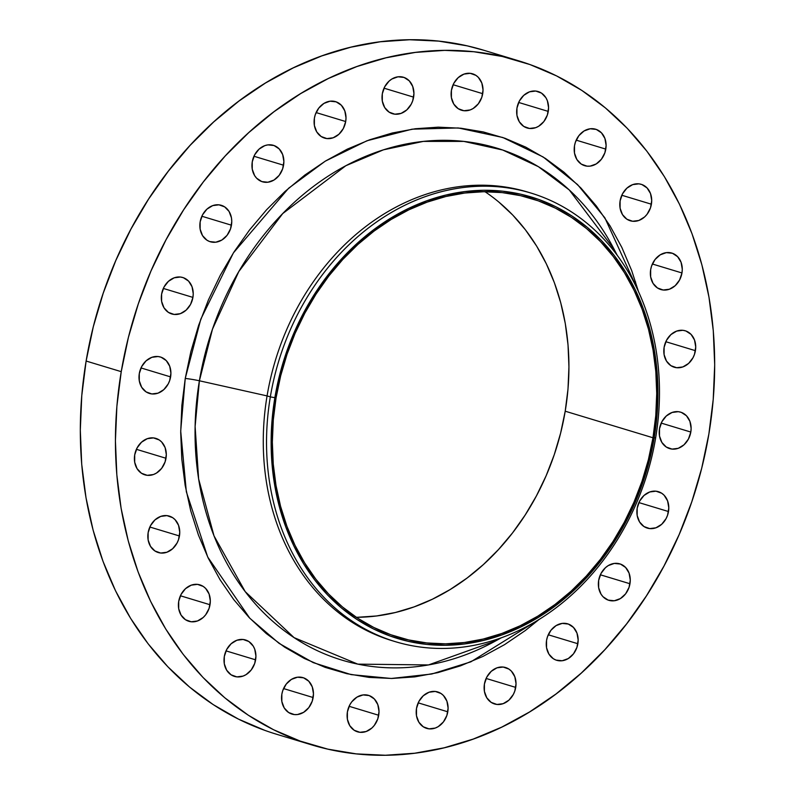 <?xml version="1.0" encoding="UTF-8"?>
<svg xmlns="http://www.w3.org/2000/svg" width="795" height="795" viewBox="0 0 795 795"><rect width="100%" height="100%" fill="white"/><g stroke="black" fill="none" stroke-linecap="round" stroke-linejoin="round"><path stroke-width="1.19" d="M313.151 697.533A19.04 15.652 -73.2 0 1 291.984 714.099A19.04 15.652 -73.2 0 1 281.847 694.214L281.837 701.498L284.213 707.928L288.615 712.519L294.369 714.576L297.479 714.546L303.591 712.35L308.778 707.639L312.246 701.15L313.469 693.856L312.256 686.86L308.798 681.245L303.62 677.847L297.519 677.201L291.407 679.397L286.22 684.097L282.752 690.597L281.847 694.214A19.04 15.652 -73.2 0 1 303.014 677.648A19.04 15.652 -73.2 0 1 313.151 697.533L283.547 688.569L313.151 697.533M255.612 659.83A19.04 15.652 -73.2 0 1 234.445 676.396A19.04 15.652 -73.2 0 1 224.309 656.511L224.299 663.795L226.684 670.225L231.077 674.816L236.831 676.883L243.061 676.088L246.053 674.647L251.24 669.947L254.708 663.447L255.93 656.153L254.718 649.157L253.247 646.116L248.845 641.525L243.091 639.468L236.86 640.253L231.107 643.771L226.694 649.485L224.309 656.511A19.04 15.652 -73.2 0 1 245.476 639.955A19.04 15.652 -73.2 0 1 255.612 659.83L226.018 650.876L255.612 659.83M210.009 604.737A19.04 15.652 -73.2 0 1 188.842 621.293A19.04 15.652 -73.2 0 1 178.706 601.418L178.696 608.702L181.071 615.121L185.474 619.722L191.227 621.779L197.458 620.984L203.212 617.476L205.637 614.843L209.105 608.354L210.327 601.05L209.115 594.064L205.657 588.439L203.242 586.422L197.488 584.365L191.257 585.16L185.503 588.668L181.091 594.382L178.706 601.418A19.04 15.652 -73.2 0 1 199.873 584.852A19.04 15.652 -73.2 0 1 210.009 604.737L180.405 595.773L210.009 604.737M179.451 535.979A19.04 15.652 -73.2 0 1 158.275 552.545A19.04 15.652 -73.2 0 1 148.138 532.66L148.128 539.944L150.513 546.374L154.916 550.965L160.66 553.032L166.89 552.237L172.654 548.719L177.056 543.015L178.537 539.596L179.759 532.302L178.547 525.316L175.089 519.692L172.674 517.674L166.92 515.617L160.699 516.412L154.936 519.92L150.533 525.634L148.138 532.66A19.04 15.652 -73.2 0 1 169.305 516.104A19.04 15.652 -73.2 0 1 179.451 535.979L149.848 527.025L179.451 535.979M166.006 458.268A19.04 15.652 -73.2 0 1 144.839 474.834A19.04 15.652 -73.2 0 1 134.693 454.949L134.693 462.233L137.068 468.662L141.47 473.254L147.224 475.321L153.455 474.526L156.446 473.085L161.633 468.384L165.092 461.885L166.314 454.591L165.112 447.605L161.653 441.98L159.239 439.963L153.485 437.906L147.254 438.701L141.5 442.209L137.088 447.923L134.693 454.949A19.04 15.652 -73.2 0 1 155.87 438.393A19.04 15.652 -73.2 0 1 166.006 458.268L136.402 449.314L166.006 458.268M170.607 376.9A19.04 15.652 -73.2 0 1 149.44 393.455A19.04 15.652 -73.2 0 1 139.294 373.58L139.294 380.865L141.669 387.284L146.071 391.885L151.815 393.942L158.046 393.147L163.81 389.639L168.212 383.925L169.693 380.517L170.915 373.213L169.703 366.227L166.254 360.602L161.077 357.213L158.076 356.528L151.855 357.323L146.091 360.831L141.689 366.545L139.294 373.58A19.04 15.652 -73.2 0 1 160.461 357.015A19.04 15.652 -73.2 0 1 170.607 376.9L141.003 367.936L170.607 376.9M192.927 297.4A19.04 15.652 -73.2 0 1 171.76 313.955A19.04 15.652 -73.2 0 1 161.623 294.08L161.614 301.365L163.989 307.794L168.391 312.385L174.145 314.442L180.376 313.657L186.129 310.139L190.542 304.425L192.927 297.4L193.235 293.713L192.032 286.727L188.574 281.102L183.397 277.713L180.405 277.028L174.175 277.823L168.421 281.341L164.008 287.045L161.623 294.08A19.04 15.652 -73.2 0 1 182.79 277.515A19.04 15.652 -73.2 0 1 192.927 297.4L163.323 288.436L192.927 297.4M231.454 225.194A19.04 15.652 -73.2 0 1 210.287 241.76A19.04 15.652 -73.2 0 1 200.151 221.875L200.141 229.159L202.516 235.588L206.919 240.179L209.681 241.561L215.783 242.207L221.894 240.011L227.082 235.31L230.54 228.811L231.762 221.517L231.464 217.91L229.089 211.48L224.687 206.889L218.933 204.832L212.702 205.617L206.948 209.135L202.536 214.849L200.151 221.875A19.04 15.652 -73.2 0 1 221.318 205.309A19.04 15.652 -73.2 0 1 231.454 225.194L201.851 216.24L231.454 225.194M283.567 165.211A19.04 15.652 -73.2 0 1 262.39 181.777A19.04 15.652 -73.2 0 1 252.254 161.892L252.244 169.176L254.629 175.606L256.606 178.179L261.784 181.578L267.895 182.224L274.007 180.028L279.184 175.327L282.652 168.828L283.875 161.534L282.662 154.538L279.204 148.923L274.036 145.535L267.925 144.879L264.805 145.634L259.051 149.152L254.639 154.866L252.254 161.892A19.04 15.652 -73.2 0 1 273.42 145.326A19.04 15.652 -73.2 0 1 283.567 165.211L253.963 156.257L283.567 165.211M345.696 121.536A19.04 15.652 -73.2 0 1 324.529 138.101A19.04 15.652 -73.2 0 1 314.393 118.216L314.383 125.501L316.758 131.93L321.16 136.521L326.914 138.578L333.145 137.793L338.899 134.275L343.311 128.561L345.696 121.536L346.004 117.849L344.801 110.863L341.343 105.248L336.166 101.849L330.054 101.204L323.953 103.4L318.765 108.1L315.297 114.599L314.393 118.216A19.04 15.652 -73.2 0 1 335.56 101.651A19.04 15.652 -73.2 0 1 345.696 121.536L316.092 112.572L345.696 121.536M413.629 97.139A19.04 15.652 -73.2 0 1 392.462 113.705A19.04 15.652 -73.2 0 1 382.316 93.82L382.316 101.104L384.691 107.534L389.093 112.125L394.837 114.182L401.068 113.397L406.831 109.879L411.234 104.165L412.714 100.756L413.937 93.452L412.724 86.466L409.276 80.852L404.099 77.453L397.987 76.807L391.875 79.003L389.113 81.08L384.71 86.784L382.316 93.82A19.04 15.652 -73.2 0 1 403.482 77.254A19.04 15.652 -73.2 0 1 413.629 97.139L384.025 88.175L413.629 97.139M482.714 93.681A19.04 15.652 -73.2 0 1 461.547 110.247A19.04 15.652 -73.2 0 1 451.411 90.362L451.401 97.646L453.776 104.075L458.178 108.667L463.932 110.734L470.163 109.939L473.154 108.498L478.342 103.797L481.81 97.298L483.032 90.004L481.82 83.018L478.361 77.393L475.947 75.376L470.193 73.319L463.962 74.114L458.208 77.622L453.796 83.336L451.411 90.362A19.04 15.652 -73.2 0 1 472.578 73.806A19.04 15.652 -73.2 0 1 482.714 93.681L453.12 84.727L482.714 93.681M548.262 111.409A19.04 15.652 -73.2 0 1 527.095 127.975A19.04 15.652 -73.2 0 1 516.959 108.09L516.949 115.374L519.334 121.804L523.726 126.395L529.48 128.462L535.711 127.667L538.702 126.226L543.889 121.526L547.357 115.027L548.58 107.732L547.367 100.736L545.897 97.696L541.494 93.104L535.741 91.047L529.51 91.832L523.756 95.35L519.344 101.064L516.959 108.09A19.04 15.652 -73.2 0 1 538.126 91.534A19.04 15.652 -73.2 0 1 548.262 111.409L518.668 102.456L548.262 111.409M605.8 149.112A19.04 15.652 -73.2 0 1 584.633 165.678A19.04 15.652 -73.2 0 1 574.497 145.793L574.487 153.077L576.862 159.507L581.264 164.098L587.018 166.155L590.129 166.125L596.24 163.929L601.427 159.219L604.896 152.729L606.118 145.425L604.906 138.439L601.447 132.825L596.27 129.426L590.168 128.78L584.057 130.976L578.869 135.677L575.401 142.176L574.497 145.793A19.04 15.652 -73.2 0 1 595.664 129.227A19.04 15.652 -73.2 0 1 605.8 149.112L576.196 140.149L605.8 149.112M651.403 204.216A19.04 15.652 -73.2 0 1 630.236 220.772A19.04 15.652 -73.2 0 1 620.1 200.897L620.09 208.181L622.475 214.61L626.867 219.201L632.621 221.258L638.852 220.473L644.606 216.956L647.031 214.322L650.499 207.833L651.721 200.529L650.509 193.543L647.051 187.918L641.873 184.529L638.882 183.844L632.651 184.639L626.897 188.157L622.485 193.861L620.1 200.897A19.04 15.652 -73.2 0 1 641.267 184.331A19.04 15.652 -73.2 0 1 651.403 204.216L621.809 195.252L651.403 204.216M681.971 272.963A19.04 15.652 -73.2 0 1 660.804 289.529A19.04 15.652 -73.2 0 1 650.668 269.644L650.658 276.928L653.033 283.358L657.435 287.949L663.189 290.006L669.42 289.221L675.174 285.703L679.586 279.989L681.971 272.963L682.279 269.276L681.077 262.29L677.618 256.676L672.441 253.277L666.329 252.631L660.228 254.827L655.04 259.528L651.572 266.027L650.668 269.644A19.04 15.652 -73.2 0 1 671.835 253.078A19.04 15.652 -73.2 0 1 681.971 272.963L652.367 264L681.971 272.963M378.698 715.261A19.04 15.652 -73.2 0 1 357.531 731.827A19.04 15.652 -73.2 0 1 347.395 711.942L347.385 719.227L349.76 725.656L354.163 730.247L359.916 732.304L366.147 731.519L371.901 728.001L374.326 725.368L377.794 718.879L379.016 711.575L377.804 704.589L374.346 698.974L369.168 695.575L363.067 694.929L356.955 697.126L351.768 701.826L349.78 704.907L347.395 711.942A19.04 15.652 -73.2 0 1 368.562 695.377A19.04 15.652 -73.2 0 1 378.698 715.261L349.104 706.298L378.698 715.261M447.794 711.803A19.04 15.652 -73.2 0 1 426.627 728.369A19.04 15.652 -73.2 0 1 416.491 708.484L416.481 715.768L418.856 722.198L423.258 726.789L429.012 728.856L435.243 728.061L438.234 726.62L443.421 721.92L446.879 715.42L448.102 708.126L446.899 701.14L443.441 695.516L441.026 693.498L435.272 691.441L429.042 692.236L423.288 695.744L418.876 701.458L416.491 708.484A19.04 15.652 -73.2 0 1 437.657 691.928A19.04 15.652 -73.2 0 1 447.794 711.803L418.19 702.85L447.794 711.803M515.726 687.407A19.04 15.652 -73.2 0 1 494.55 703.972A19.04 15.652 -73.2 0 1 484.413 684.088L484.403 691.372L486.788 697.801L491.191 702.392L496.935 704.459L503.165 703.664L508.929 700.147L513.332 694.442L514.812 691.024L516.034 683.73L514.822 676.744L511.364 671.119L508.949 669.102L503.195 667.045L496.974 667.83L491.211 671.348L486.808 677.062L484.413 684.088A19.04 15.652 -73.2 0 1 505.58 667.532A19.04 15.652 -73.2 0 1 515.726 687.407L486.123 678.453L515.726 687.407M577.856 643.731A19.04 15.652 -73.2 0 1 556.689 660.297A19.04 15.652 -73.2 0 1 546.553 640.412L546.543 647.696L548.918 654.126L553.32 658.717L556.083 660.098L562.184 660.744L568.296 658.548L573.483 653.848L576.941 647.349L578.164 640.055L576.961 633.058L573.503 627.444L568.326 624.055L562.224 623.399L556.112 625.595L550.925 630.296L547.457 636.795L546.553 640.412A19.04 15.652 -73.2 0 1 567.719 623.846A19.04 15.652 -73.2 0 1 577.856 643.731L548.252 634.778L577.856 643.731M629.968 583.749A19.04 15.652 -73.2 0 1 608.791 600.314A19.04 15.652 -73.2 0 1 598.655 580.43L598.645 587.714L601.03 594.143L603.007 596.717L608.185 600.106L614.297 600.762L620.408 598.565L625.586 593.865L629.054 587.366L630.276 580.072L629.064 573.076L625.605 567.461L620.438 564.062L614.326 563.417L608.215 565.613L605.452 567.69L601.05 573.394L598.655 580.43A19.04 15.652 -73.2 0 1 619.822 563.864A19.04 15.652 -73.2 0 1 629.968 583.749L600.364 574.795L629.968 583.749M668.496 511.543A19.04 15.652 -73.2 0 1 647.319 528.109A19.04 15.652 -73.2 0 1 637.183 508.224L637.173 515.508L639.558 521.937L643.96 526.538L649.704 528.596L655.935 527.801L661.698 524.283L666.101 518.579L667.581 515.16L668.804 507.866L667.591 500.88L664.133 495.255L661.718 493.238L655.964 491.181L649.744 491.976L643.98 495.484L639.577 501.198L637.183 508.224A19.04 15.652 -73.2 0 1 658.349 491.668A19.04 15.652 -73.2 0 1 668.496 511.543L638.892 502.589L668.496 511.543M695.416 350.675A19.04 15.652 -73.2 0 1 674.249 367.23A19.04 15.652 -73.2 0 1 664.103 347.355L664.103 354.64L666.478 361.069L670.881 365.66L676.625 367.717L682.855 366.932L688.619 363.414L693.021 357.7L694.502 354.292L695.724 346.988L694.512 340.002L691.064 334.377L685.886 330.988L682.885 330.303L676.664 331.098L670.9 334.616L666.498 340.32L664.103 347.355A19.04 15.652 -73.2 0 1 685.27 330.79A19.04 15.652 -73.2 0 1 695.416 350.675L665.812 341.711L695.416 350.675M690.815 432.053A19.04 15.652 -73.2 0 1 669.648 448.609A19.04 15.652 -73.2 0 1 659.502 428.734L659.502 436.018L661.877 442.447L666.28 447.038L672.033 449.096L678.264 448.31L684.018 444.793L688.43 439.078L690.815 432.053L691.123 428.366L689.921 421.38L686.463 415.755L681.285 412.366L678.294 411.681L672.063 412.476L666.309 415.994L661.897 421.698L659.502 428.734A19.04 15.652 -73.2 0 1 680.679 412.168A19.04 15.652 -73.2 0 1 690.815 432.053L661.211 423.089L690.815 432.053M495.782 640.84A267.448 219.887 106.8 0 1 273.112 621.63A267.448 219.887 106.8 0 1 199.396 380.785L267.07 395.91A234.326 192.648 -73.2 0 1 529.241 192.559A234.326 192.648 106.8 0 0 527.612 192.052A234.326 192.648 106.8 0 0 267.07 395.91L199.396 380.785L212.484 329.15L238.798 271.562L282.722 213.577L345.875 165.708L383.458 149.828L423.367 141.391L463.783 141.391L502.728 150.026L538.374 166.662L569.29 189.975L614.217 249.481L616.91 254.837A267.448 219.887 106.8 0 0 614.217 249.481A267.448 219.887 106.8 0 0 383.568 149.788A267.448 219.887 106.8 0 0 199.396 380.785A13.177 1.163 9.5 0 0 185.245 378.45L200.807 319.153L233.392 252.909L288.625 188.236L325.254 161.166L366.982 140.755L412.098 129.178L458.258 127.955L502.788 137.495L543.164 156.983L577.528 184.559L604.856 217.81L638.474 291.526L631.657 270.519L621.849 247.454L610.043 225.879L596.359 206.014L580.936 188.037L563.913 172.137L545.45 158.453L525.733 147.125L504.954 138.26L483.31 131.94L461.001 128.233L438.264 127.16L415.288 128.75L392.313 132.984L369.566 139.811L347.246 149.162L325.592 160.968L304.783 175.099L285.047 191.426L266.564 209.781L249.511 230.003L234.048 251.886L220.324 275.219L208.479 299.785L198.631 325.344L190.86 351.648L185.245 378.45L181.856 405.48L180.704 432.48L181.807 459.202L185.155 485.377L190.72 510.768L198.452 535.105L208.26 558.169L220.066 579.744L233.75 599.609L249.173 617.586L266.206 633.486L284.66 647.17L304.376 658.499L325.155 667.363L346.799 673.683L369.109 677.4L391.856 678.463L414.821 676.873L437.797 672.649L460.543 665.822L482.863 656.461L504.527 644.656L525.326 630.524L539.288 619.295L470.878 661.828L431.765 674.011L391.259 678.473L351.142 674.617L313.21 662.623L279.045 643.344L249.759 618.192L207.704 557.017L186.338 491.757L180.704 430.96L185.245 378.45A13.177 1.163 -170.5 0 1 199.396 380.785L195.113 426.478L198.631 478.978L214.014 535.87L245.218 591.639L294.061 637.62L357.8 664.133L428.475 664.938L495.782 640.84L501.446 637.719M270.33 396.894L274.871 397.679A230.659 189.637 -73.2 0 1 502.45 191.168A230.659 189.637 -73.2 0 1 654.196 437.896L655.676 437.747A234.326 192.648 106.8 0 0 501.526 187.103A234.326 192.648 106.8 0 0 270.33 396.894A234.326 192.648 -73.2 0 1 530.871 193.036A234.326 192.648 -73.2 0 1 655.676 437.747A234.326 192.648 -73.2 0 1 395.135 641.605A234.326 192.648 -73.2 0 1 270.33 396.894L267.07 395.91L270.33 396.894A234.326 192.648 106.8 0 0 424.48 647.537A234.326 192.648 106.8 0 0 655.676 437.747L654.196 437.896A230.659 189.637 -73.2 0 1 426.607 644.397A230.659 189.637 -73.2 0 1 274.871 397.679L270.33 396.894M518.559 60.788L483.44 50.155A357.343 293.792 106.8 0 0 86.118 361.039L121.237 371.663A357.343 293.792 -73.2 0 1 518.559 60.788A357.343 293.792 -73.2 0 1 708.882 433.961A357.343 293.792 -73.2 0 1 311.56 744.845A357.343 293.792 -73.2 0 1 121.237 371.663L86.118 361.039L81.776 395.592L80.305 430.125L81.716 464.29L86.009 497.759L93.124 530.205L103.002 561.33L115.543 590.824L130.638 618.411L148.128 643.811L167.854 666.786L189.627 687.119L213.229 704.618L238.43 719.097L265.003 730.436M652.983 437.767A229.198 188.435 -73.2 0 1 398.146 637.163A229.198 188.435 -73.2 0 1 276.074 397.808L276.074 397.808A229.198 188.435 -73.2 0 1 530.911 198.412A229.198 188.435 -73.2 0 1 652.983 437.767L565.205 411.204L652.983 437.767L655.776 415.596L656.72 393.455L655.815 371.543L653.063 350.068L648.501 329.259L642.161 309.295L634.112 290.374L624.433 272.685L613.213 256.397L600.563 241.66L586.601 228.612L571.466 217.393L555.298 208.101L538.255 200.827L520.506 195.649L502.211 192.609L483.559 191.734L464.727 193.036L445.886 196.504L427.223 202.099L408.928 209.781L391.16 219.46L374.107 231.047L357.919 244.433L342.754 259.488L328.772 276.074L316.092 294.011L304.843 313.151L295.124 333.294L287.045 354.262L280.675 375.826L276.074 397.808L273.291 419.969L272.347 442.119L273.251 464.032L276.004 485.497L280.565 506.306L286.906 526.27L294.945 545.191L304.624 562.88L315.844 579.177L328.504 593.915L342.466 606.953L357.601 618.172L373.769 627.464L390.812 634.738L408.56 639.915L426.845 642.956L445.498 643.831L464.34 642.529L483.181 639.061L501.834 633.466L520.139 625.794L537.897 616.115L554.96 604.528L571.148 591.132L586.303 576.077L600.295 559.501L612.975 541.554L624.224 522.414L633.933 502.271L642.012 481.313L648.382 459.739L652.983 437.767M356.249 617.288A229.198 188.435 106.8 0 0 565.205 411.204A229.198 188.435 106.8 0 0 485.029 191.724M498.823 202.049L512.785 215.097L525.435 229.835L536.655 246.122L546.334 263.821L554.383 282.732L560.723 302.696L565.285 323.505L568.028 344.98L568.942 366.892L567.998 389.033L565.205 411.204L560.604 433.176L554.234 454.75L546.155 475.708L536.446 495.851L525.197 514.991L512.517 532.938L498.525 549.514L483.37 564.579L467.182 577.965L450.119 589.552L432.361 599.231L414.056 606.903L395.403 612.498L376.562 615.966L357.72 617.268M483.767 50.254L467.212 45.862L438.691 41.111L409.614 39.75L380.239 41.777L350.873 47.183L321.776 55.918L293.246 67.883L265.55 82.968L238.957 101.045L213.726 121.913L190.084 145.386L168.282 171.243L148.506 199.217L130.966 229.059L115.832 260.462L103.231 293.146L93.293 326.775L86.118 361.039A357.343 293.792 106.8 0 0 276.441 734.212L311.56 744.845M708.882 433.961L701.707 468.225L691.769 501.854L679.169 534.538L664.034 565.941L646.494 595.783L626.718 623.757L604.916 649.614L581.274 673.087L556.043 693.956L529.45 712.032L501.754 727.117L473.224 739.082L444.127 747.817L414.761 753.223L385.386 755.25L356.309 753.889L327.788 749.138L300.113 741.059L273.54 729.731L248.338 715.242L224.737 697.752L202.964 677.41L183.238 654.434L165.748 629.034L150.653 601.447L138.111 571.953L128.233 540.839L121.118 508.383L116.835 474.913L115.414 440.748L116.885 406.225L121.237 371.663L128.402 337.398L138.34 303.769L150.941 271.095L166.085 239.683L183.625 209.84L203.391 181.866L225.194 156.009L248.835 132.536L274.066 111.668L300.669 93.601L328.365 78.506L356.895 66.541L385.982 57.816L415.358 52.41L444.723 50.373L473.81 51.735L502.321 56.485L529.997 64.564L556.57 75.903L581.771 90.382L605.373 107.882L627.146 128.214L646.872 151.189L664.362 176.589L679.457 204.176L691.998 233.67L701.876 264.795L708.991 297.241L713.284 330.71L714.695 364.875L713.224 399.408L708.882 433.961M393.505 641.098A234.326 192.648 -73.2 0 1 267.07 395.91A234.326 192.648 106.8 0 0 391.875 640.611L395.135 641.605M654.196 437.896L649.565 460.007L643.145 481.72L635.016 502.808L625.238 523.08L613.919 542.339L601.159 560.405L587.088 577.091L571.824 592.245L555.536 605.72L538.374 617.377L520.496 627.116L502.072 634.847L483.3 640.482L464.34 643.97L445.379 645.282L426.607 644.397L408.203 641.336L390.335 636.119L373.183 628.805L356.915 619.454L341.681 608.165L327.629 595.038L314.899 580.201L303.611 563.804L293.862 546.006L285.763 526.966L279.393 506.872L274.792 485.924L272.029 464.32L271.115 442.268L272.069 419.989L274.871 397.679L279.502 375.558L285.912 353.854L294.051 332.757L303.819 312.485L315.138 293.226L327.908 275.159L341.979 258.474L357.233 243.32L373.531 229.854L390.693 218.188L408.57 208.449L426.985 200.728L445.766 195.093L464.727 191.595L483.678 190.293L502.45 191.168L520.864 194.228L538.722 199.446L555.874 206.76L572.152 216.111L587.386 227.41L601.427 240.527L614.167 255.364L625.456 271.761L635.195 289.569L643.294 308.599L649.674 328.693L654.265 349.641L657.038 371.245L657.942 393.296L656.998 415.586L654.196 437.896M635.583 281.887L633.446 281.241M527.612 192.052L530.871 193.036M614.217 249.481L617.188 255.215"/></g></svg>
